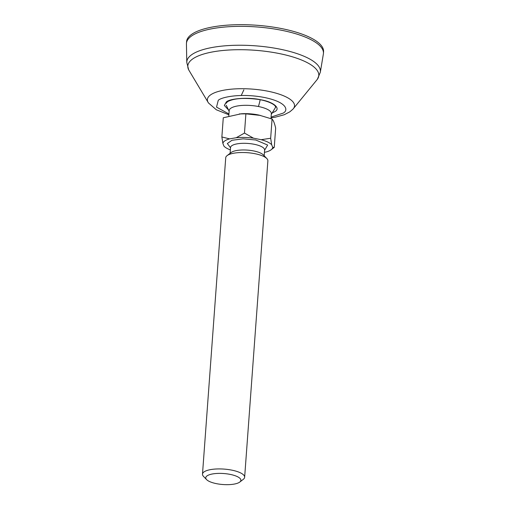 <?xml version="1.0" encoding="UTF-8"?>
<svg xmlns="http://www.w3.org/2000/svg" width="510" height="510" viewBox="0 0 510 510"><rect width="100%" height="100%" fill="white"/><g stroke="black" fill="none" stroke-linecap="round" stroke-linejoin="round"><path stroke-width="0.76" d="M228.072 109.522L224.349 105.455L226.357 101.93C230.373 98.264 249.212 97.085 260.846 99.775C273.36 101.866 281.074 108.305 274.96 111.562L272.601 112.786M191.766 35.853A68.678 21.503 -175.8 0 0 186.456 43.337A68.678 21.503 -175.8 0 0 186.437 43.962L186.781 62.418A66.982 20.967 -175.8 0 1 191.977 54.506A66.982 20.967 -175.8 0 1 268.47 47.207A66.982 20.967 -175.8 0 1 320.331 72.222L323.365 54.015A68.678 21.503 -175.8 0 0 323.442 53.397A68.678 21.503 -175.8 0 0 269.229 28.235A68.678 21.503 -175.8 0 0 191.766 35.853M323.442 53.397L323.563 51.733A68.678 21.503 -175.8 0 0 269.35 26.565A68.678 21.503 -175.8 0 0 191.887 34.183A68.678 21.503 -175.8 0 0 186.577 41.673L186.456 43.337M271.09 117.09L283.063 113.163C288.335 110.702 288.042 102.332 264.244 97.455C240.076 92.826 220.932 97.353 218.261 100.33L216.527 107.106L228.939 113.998M230.52 147.785L227.339 143.533L231.948 140.282L243.181 138.835L255.765 140.001L267.648 145.057L264.588 150.291M271.282 114.425L276.037 106.52L274.839 105.691M270.976 118.62L271.345 113.628A21.133 6.617 -175.8 0 0 258.417 106.507A21.133 6.617 -175.8 0 0 229.194 110.536L228.799 115.878M244.641 477.239L267.877 160.835A21.133 6.617 -175.8 0 0 266.858 158.572A21.133 6.617 -175.8 0 0 254.949 153.708A21.133 6.617 -175.8 0 0 227.065 155.652A21.133 6.617 -175.8 0 0 225.726 157.737L202.489 474.141A21.133 6.617 4.2 0 1 204.127 471.839A21.133 6.617 4.2 0 1 231.719 470.118A21.133 6.617 4.2 0 1 244.641 477.239A21.133 6.617 4.2 0 1 243.302 479.33L239.77 482.058A17.608 5.514 4.2 0 1 239.522 482.237A17.608 5.514 4.2 0 1 222.583 484.5A17.608 5.514 4.2 0 1 206.607 479.623A17.608 5.514 4.2 0 1 207.124 475.817A17.608 5.514 4.2 0 1 229.806 474.319A17.608 5.514 4.2 0 1 239.77 482.058M206.607 479.623L203.509 476.404A21.133 6.617 4.2 0 1 202.489 474.141M266.858 158.572L263.294 154.874A17.079 5.349 -175.8 0 0 253.674 150.941A17.079 5.349 -175.8 0 0 231.132 152.509L227.065 155.652M264.441 152.286L266.029 152.012A25.003 7.828 -175.8 0 0 271.173 149.742A25.003 7.828 -175.8 0 0 272.742 147.416L271.69 144.744A25.003 7.828 -175.8 0 0 261.171 139.695L270.663 138.248L272.072 119.04L259.029 115.101A21.133 6.617 -175.8 0 0 257.805 114.846A21.133 6.617 -175.8 0 0 241.16 113.794L223.278 117.765L221.869 136.973L222.895 143.469L223.947 146.141A25.003 7.828 -175.8 0 0 224.088 146.287A25.003 7.828 -175.8 0 0 230.367 149.895M260.521 115.439L245.884 113.851L239.356 113.921M261.171 139.695L253.476 138.172A25.003 7.828 -175.8 0 0 236.251 137.725L229.608 138.873A25.003 7.828 -175.8 0 0 222.895 143.469M245.884 113.851L244.475 133.065L253.476 138.172M271.69 144.744L270.663 138.248M272.742 147.416L274.252 147.352L275.661 128.137C274.59 123.369 273.398 120.341 272.072 119.04M229.608 138.873L221.869 136.973M236.251 137.725L244.475 133.065M243.85 89.856L241.249 95.472M228.882 114.769L216.323 109.777L208.475 102.969A43.688 13.681 4.2 0 1 210.764 94.758A43.688 13.681 4.2 0 1 265.251 90.716A43.688 13.681 4.2 0 1 292.944 109.172L317.367 79.299A65.656 20.553 -175.8 0 0 272.875 52.39A65.656 20.553 -175.8 0 0 192.895 58.797A65.656 20.553 -175.8 0 0 188.681 69.844L186.781 62.418M264.186 155.799L264.607 150.029A17.079 5.349 -175.8 0 0 254.158 144.273A17.079 5.349 -175.8 0 0 230.539 147.524L230.628 147.103M260.176 99.75A26.412 9.161 101.2 0 1 258.417 106.507M271.033 117.867L275.151 117.23L284.185 114.763L289.763 111.875L292.944 109.172M317.367 79.299L320.331 72.222M275.368 106.877C276.522 106.431 271.575 101.413 257.862 99.342C243.691 97.588 233.561 98.379 227.473 101.719L226.198 103.269M208.475 102.969L188.681 69.844M230.539 147.524L230.112 153.293M264.607 150.029L264.588 149.596M271.173 149.742L274.01 147.549M229.137 111.333L226.242 105.219"/></g></svg>
